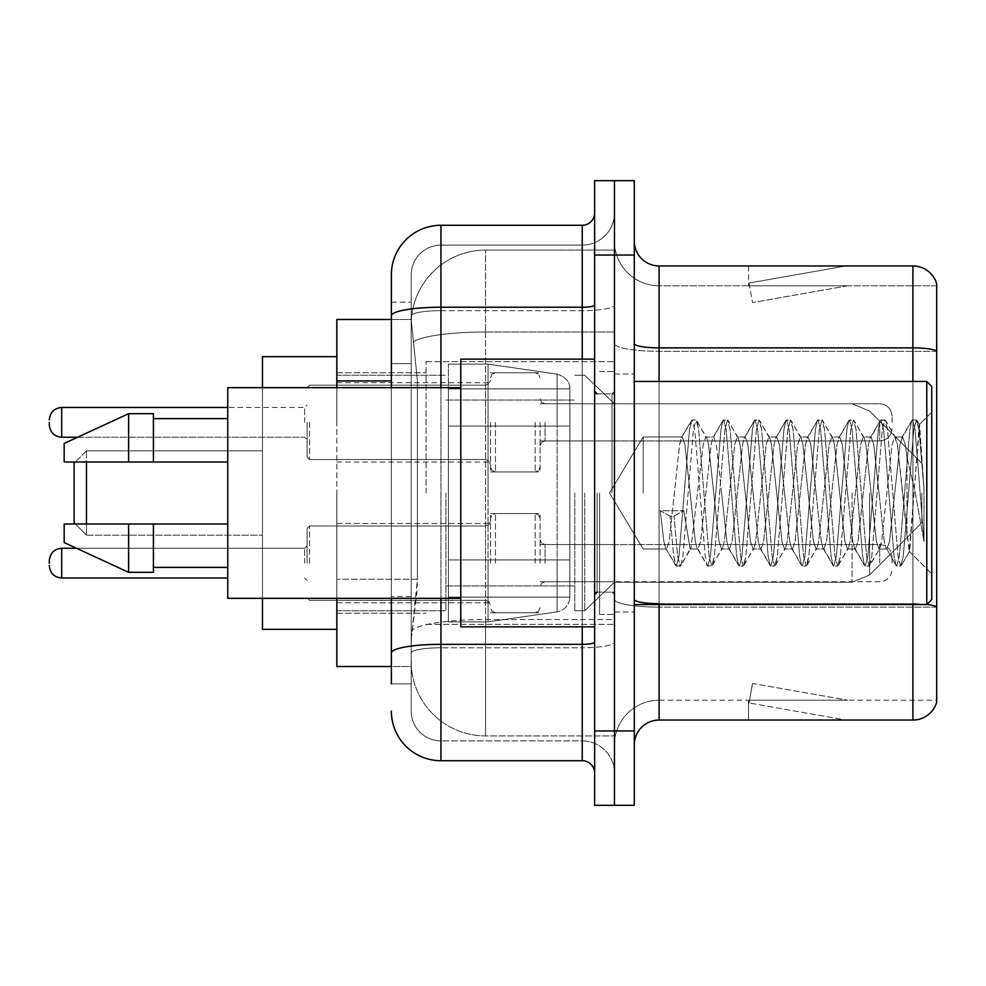 <?xml version="1.0" encoding="UTF-8"?>
<svg xmlns="http://www.w3.org/2000/svg" width="986" height="986" viewBox="0 0 986 986"><rect width="100%" height="100%" fill="white"/><g stroke="black" fill="none" stroke-linecap="round" stroke-linejoin="round"><path stroke-width="0.74" stroke-dasharray="4.93 3.7" d="M614.463 493L614.463 361.628L614.463 493M426.075 493L426.075 361.628L426.075 493M490.523 422.353L490.523 471.937L490.523 422.353M336.842 422.353L336.842 382.691L336.842 422.353M490.523 563.154L490.523 513.57L490.523 563.154M336.842 563.154L336.842 523.492L336.842 563.154M540.094 422.353L540.094 471.937L540.094 422.353M540.094 563.154L540.094 513.57L540.094 563.154M614.463 563.154L614.463 544.555L614.463 563.154M391.368 319.489L411.372 319.489L411.31 320.499A74.369 74.369 0 0 1 485.568 250.087L614.463 250.087L485.568 250.087L485.568 332.011L485.568 250.087A74.369 74.369 0 0 0 411.31 320.499L411.372 319.489L336.842 319.489L336.842 579.238L417.411 579.238L416.93 592.155L411.507 636.771L417.411 579.238L417.411 380.941L417.411 579.238L336.842 579.238L336.842 666.511L411.372 666.511L411.199 661.557A74.369 74.369 0 0 0 485.568 735.913L614.463 735.913L614.463 619.553L614.463 735.913L485.568 735.913L485.568 619.553L485.568 735.913A74.369 74.369 0 0 1 411.199 661.557L411.199 646.434L411.372 666.511L391.368 666.511M411.507 636.771L411.199 646.434L411.507 636.771M336.842 493L336.842 629.327L336.842 493M614.463 250.087L614.463 332.011L614.463 250.087M614.463 619.553L614.463 332.011L614.463 619.553L485.568 619.553A74.369 12.917 180 0 0 412.099 630.473A74.369 12.917 180 0 1 485.568 619.553L614.463 619.553M614.463 422.353L614.463 440.952L614.463 422.353M411.31 320.499L417.411 380.941L411.31 320.499A74.369 74.369 0 0 1 485.568 250.087M336.842 598.342L336.842 387.658M391.368 683.865L411.199 683.865L411.199 302.135L411.199 683.865L391.368 683.865L391.368 596.592L391.368 652.954A49.571 8.603 180 0 1 440.952 644.339L582.233 644.339L582.233 760.711A12.399 12.399 0 0 1 594.632 773.098L594.632 212.902L594.632 773.098M391.368 711.128A49.571 49.571 0 0 0 440.952 760.711L440.952 740.88A29.74 29.74 0 0 1 411.199 711.128L411.199 315.84L411.199 711.128A29.74 29.74 0 0 0 440.952 740.88L582.233 740.88L582.233 661.557L582.233 740.88L440.952 740.88L440.952 647.777L582.233 647.777L582.233 661.557L582.233 647.777A32.23 5.596 0 0 0 614.463 642.182L614.463 305.068L614.463 642.182A32.23 5.596 0 0 1 582.233 647.777L582.233 310.664L582.233 647.777L440.952 647.777L440.952 245.12L582.233 245.12A32.23 32.23 0 0 0 614.463 212.902L614.463 305.068L614.463 212.902A32.23 32.23 0 0 1 582.233 245.12L582.233 310.664L582.233 245.12A32.23 32.23 0 0 0 614.463 212.902M594.632 493L594.632 626.85L594.632 493M594.632 255.041L594.632 180.672L614.463 180.672L614.463 255.041L614.463 180.672L634.294 180.672L634.294 255.041L614.463 255.041L614.463 730.959L614.463 255.041L594.632 255.041L594.632 730.959L614.463 730.959L614.463 805.328L614.463 730.959L634.294 730.959L634.294 255.041M634.294 730.959L634.294 805.328L594.632 805.328L594.632 730.959M411.199 274.872A29.74 29.74 0 0 1 440.952 245.12A29.74 29.74 0 0 0 411.199 274.872L411.199 315.84L411.199 274.872A29.74 29.74 0 0 1 440.952 245.12L440.952 225.289A49.571 49.571 0 0 0 391.368 274.872A49.571 49.571 0 0 1 440.952 225.289L582.233 225.289A12.399 12.399 0 0 0 594.632 212.902A12.399 12.399 0 0 1 582.233 225.289L582.233 644.339A12.399 2.157 -0 0 0 594.632 642.182M440.952 760.711L582.233 760.711M391.368 363.587L391.368 596.592L391.368 302.135L391.368 363.587L411.199 363.587L391.368 363.587M391.368 302.135L411.199 302.135L391.368 302.135L391.368 652.954M391.368 598.342L391.368 387.658M440.952 245.12L582.233 245.12M614.463 773.098A32.23 32.23 0 0 0 582.233 740.88A32.23 32.23 0 0 1 614.463 773.098A32.23 32.23 0 0 0 582.233 740.88M634.294 493L634.294 374.014L634.294 493M599.587 493L599.587 614.463L599.587 493M614.463 620.909L614.463 343.572L614.463 620.909M926.889 604.443A24.786 4.301 180 0 0 912.9 603.691L912.9 720.051A24.786 24.786 0 0 0 936.7 702.205L936.7 620.909L936.7 700.22L659.079 700.22L659.079 604.541M634.294 744.849L634.294 241.151L634.294 744.849A24.786 24.786 0 0 1 659.079 720.051L659.079 620.909L659.079 700.22L936.7 700.22L936.7 285.78L659.079 285.78A44.617 44.617 0 0 1 614.463 241.151L614.463 343.572L614.463 241.151A44.617 44.617 0 0 0 659.079 285.78L659.079 607.13A44.617 7.752 0 0 1 614.463 599.377A44.617 7.752 0 0 0 659.079 607.13L659.079 285.78A44.617 44.617 0 0 1 614.463 241.151M936.7 283.795A24.786 24.786 0 0 0 912.9 265.949L912.9 603.691A24.786 4.301 180 0 1 936.7 606.784L936.7 283.795A24.786 24.786 0 0 0 912.9 265.949L659.079 265.949A24.786 24.786 0 0 1 634.294 241.151M844.262 719.755A19.831 19.831 0 0 0 847.713 720.051L748.559 720.051L847.713 720.051A19.831 19.831 0 0 1 844.262 719.755A19.831 19.831 0 0 0 847.713 720.051A19.831 19.831 0 0 1 844.262 719.755A19.831 19.831 0 0 0 847.713 720.051A19.831 19.831 0 0 1 844.262 719.755A19.831 19.831 0 0 0 847.713 720.051A19.831 19.831 0 0 1 844.262 719.755A19.831 19.831 0 0 0 847.713 720.051A19.831 19.831 0 0 1 844.262 719.755A19.831 19.831 0 0 0 847.713 720.051A19.831 19.831 0 0 1 844.262 719.755A19.831 19.831 0 0 0 847.713 720.051A19.831 19.831 0 0 1 844.262 719.755L749.064 702.969L844.262 719.755M748.559 700.22L748.559 720.051L748.559 700.22L749.545 700.22L749.064 702.969L749.545 700.22L748.559 700.22L748.559 720.051L748.559 700.22L749.545 700.22L749.064 702.969L749.545 700.22L748.559 700.22L748.559 720.051L748.559 700.22L749.545 700.22L749.064 702.969L749.545 700.22L748.559 700.22L748.559 720.051L748.559 700.22L749.545 700.22L749.064 702.969L749.545 700.22L748.559 700.22L748.559 720.051L748.559 700.22L749.545 700.22L749.064 702.969L749.545 700.22L748.559 700.22L748.559 720.051L748.559 700.22L749.545 700.22L749.064 702.969L749.545 700.22L748.559 700.22L748.559 720.051L748.559 700.22L749.545 700.22L749.064 702.969L749.545 700.22L748.559 700.22M912.9 720.051L659.079 720.051M847.713 265.949L748.559 265.949L847.713 265.949A19.831 19.831 0 0 0 844.262 266.245A19.831 19.831 0 0 1 847.713 265.949A19.831 19.831 0 0 0 844.262 266.245A19.831 19.831 0 0 1 847.713 265.949A19.831 19.831 0 0 0 844.262 266.245A19.831 19.831 0 0 1 847.713 265.949A19.831 19.831 0 0 0 844.262 266.245A19.831 19.831 0 0 1 847.713 265.949A19.831 19.831 0 0 0 844.262 266.245A19.831 19.831 0 0 1 847.713 265.949A19.831 19.831 0 0 0 844.262 266.245A19.831 19.831 0 0 1 847.713 265.949A19.831 19.831 0 0 0 844.262 266.245A19.831 19.831 0 0 1 847.713 265.949M847.713 700.22L749.545 700.22L847.713 700.22L749.545 700.22L847.713 700.22L749.545 700.22L847.713 700.22L749.545 700.22L847.713 700.22L749.545 700.22L847.713 700.22L749.545 700.22L847.713 700.22L749.545 700.22L847.713 700.22L752.503 683.434L749.545 700.22L752.503 683.434L749.545 700.22L752.503 683.434L749.545 700.22L752.503 683.434L749.545 700.22L752.503 683.434L749.545 700.22L752.503 683.434L749.545 700.22L752.503 683.434L749.545 700.22L752.503 683.434L847.713 700.22M936.7 351.324L659.079 351.324L936.7 351.324L936.7 285.78L659.079 285.78M749.545 285.78L748.559 285.78L749.545 285.78L748.559 285.78L749.545 285.78L748.559 285.78L749.545 285.78L748.559 285.78L749.545 285.78L748.559 285.78L749.545 285.78L748.559 285.78L749.545 285.78L748.559 285.78L749.545 285.78L749.064 283.031L844.262 266.245L749.064 283.031L749.545 285.78L749.064 283.031L844.262 266.245L749.064 283.031L749.545 285.78L749.064 283.031L844.262 266.245L749.064 283.031L749.545 285.78L749.064 283.031L844.262 266.245L749.064 283.031L749.545 285.78L749.064 283.031L844.262 266.245L749.064 283.031L749.545 285.78L749.064 283.031L844.262 266.245L749.064 283.031L749.545 285.78L749.064 283.031L844.262 266.245L749.064 283.031L749.545 285.78L847.713 285.78L749.545 285.78L847.713 285.78L749.545 285.78L847.713 285.78L749.545 285.78L847.713 285.78L749.545 285.78L847.713 285.78L749.545 285.78L847.713 285.78L749.545 285.78L847.713 285.78L749.545 285.78L752.503 302.566L749.545 285.78M614.463 744.849A44.617 44.617 0 0 1 659.079 700.22A44.617 44.617 0 0 0 614.463 744.849A44.617 44.617 0 0 1 659.079 700.22M748.559 265.949L748.559 285.78L748.559 265.949M847.713 285.78L752.503 302.566L847.713 285.78M643.168 493L643.168 436.971L643.168 493M931.745 493L931.745 599.587L931.745 386.413L931.745 573.827L931.745 386.413L926.791 381.459L926.791 604.541L926.791 381.459L926.791 604.541L931.745 599.587L931.745 493M594.632 626.85L460.77 626.85L460.77 359.15L460.77 598.342L460.77 359.15L594.632 359.15M460.77 598.342L227.766 598.342L227.766 387.658L227.766 493L227.766 387.658L460.77 387.658M690.126 493L684.876 444.476L682.25 436.971L679.625 444.476L669.137 541.524L666.511 549.029L665.686 548.327L663.886 541.524L660.213 510.711L670.049 516.097L673.993 516.097L683.828 510.711L660.213 510.711L670.049 516.097L673.993 516.097L683.828 510.711L660.213 510.711L663.886 541.524L665.686 548.327L675.706 565.52L673.734 556.289L670.049 516.097L673.734 556.289L676.347 566.075L665.686 548.327L666.511 549.029L669.137 541.524L679.625 444.476L681.425 437.673L691.445 420.48L689.473 429.711L678.972 556.289L676.347 566.075L680.291 566.075L677.665 556.289L673.993 516.097L677.665 556.289L680.291 566.075L680.932 565.52L676.347 566.075L678.972 556.289L689.473 429.711L692.086 419.925L681.425 437.673L682.25 436.971L684.876 444.476L695.376 541.524L697.164 548.327L695.376 541.524L690.126 493M721.604 493L716.354 444.476L713.728 436.971L712.903 437.673L711.116 444.476L700.615 541.524L697.989 549.029L697.164 548.327L707.184 565.52L705.212 556.289L694.711 429.711L692.086 419.925L696.03 419.925L693.404 429.711L682.916 556.289L680.932 565.52L690.952 548.327L690.126 549.029L683.828 510.711L690.126 549.029L697.989 549.029L707.184 565.52L705.212 556.289L694.711 429.711L692.086 419.925L696.03 419.925L693.404 429.711L682.916 556.289L680.932 565.52L690.126 549.029L697.989 549.029L700.615 541.524L711.116 444.476L712.903 437.673L722.935 420.48L720.951 429.711L710.45 556.289L707.837 566.075L707.184 565.52L711.769 566.075L709.144 556.289L698.655 429.711L696.03 419.925L706.691 437.673L705.865 436.971L703.24 444.476L690.952 548.327L703.24 444.476L705.865 436.971L713.728 436.971L722.935 420.48L720.951 429.711L710.45 556.289L707.837 566.075L711.769 566.075L709.144 556.289L698.655 429.711L696.671 420.48L705.865 436.971L713.728 436.971L716.354 444.476L726.855 541.524L728.642 548.327L726.855 541.524L721.604 493M713.728 493L708.49 444.476L706.691 437.673L708.49 444.476L718.979 541.524L721.604 549.029L718.979 541.524L713.728 493M753.082 493L747.844 444.476L745.219 436.971L744.381 437.673L742.594 444.476L732.093 541.524L729.48 549.029L728.642 548.327L738.674 565.52L736.69 556.289L726.201 429.711L723.576 419.925L722.935 420.48L727.508 419.925L724.883 429.711L714.394 556.289L711.769 566.075L722.43 548.327L721.604 549.029L729.48 549.029L738.674 565.52L736.69 556.289L726.201 429.711L723.576 419.925L727.508 419.925L724.883 429.711L714.394 556.289L712.41 565.52L721.604 549.029L729.48 549.029L732.093 541.524L742.594 444.476L744.381 437.673L754.413 420.48L752.429 429.711L741.94 556.289L739.315 566.075L738.674 565.52L743.247 566.075L740.622 556.289L730.133 429.711L727.508 419.925L738.169 437.673L737.343 436.971L734.718 444.476L724.229 541.524L722.43 548.327L724.229 541.524L734.718 444.476L737.343 436.971L745.219 436.971L754.413 420.48L752.429 429.711L741.94 556.289L739.315 566.075L743.247 566.075L740.622 556.289L730.133 429.711L728.149 420.48L737.343 436.971L745.219 436.971L747.844 444.476L758.333 541.524L760.12 548.327L758.333 541.524L753.082 493M745.219 493L739.968 444.476L738.169 437.673L739.968 444.476L750.457 541.524L753.082 549.029L750.457 541.524L745.219 493M784.56 493L779.322 444.476L776.697 436.971L775.871 437.673L774.072 444.476L763.583 541.524L760.958 549.029L760.12 548.327L770.152 565.52L768.168 556.289L757.679 429.711L755.054 419.925L754.413 420.48L758.986 419.925L756.361 429.711L745.872 556.289L743.247 566.075L753.92 548.327L753.082 549.029L760.958 549.029L770.152 565.52L768.168 556.289L757.679 429.711L755.054 419.925L758.986 419.925L756.361 429.711L745.872 556.289L743.888 565.52L753.082 549.029L760.958 549.029L763.583 541.524L774.072 444.476L775.871 437.673L785.891 420.48L783.907 429.711L773.418 556.289L770.793 566.075L770.152 565.52L774.725 566.075L772.1 556.289L761.611 429.711L758.986 419.925L769.659 437.673L768.821 436.971L766.196 444.476L755.707 541.524L753.92 548.327L755.707 541.524L766.196 444.476L768.821 436.971L776.697 436.971L785.891 420.48L783.907 429.711L773.418 556.289L770.793 566.075L774.725 566.075L772.1 556.289L761.611 429.711L759.627 420.48L768.821 436.971L776.697 436.971L779.322 444.476L789.811 541.524L791.61 548.327L789.811 541.524L784.56 493M776.697 493L771.446 444.476L769.659 437.673L771.446 444.476L781.947 541.524L784.56 549.029L781.947 541.524L776.697 493M816.051 493L810.8 444.476L808.175 436.971L807.349 437.673L805.55 444.476L795.061 541.524L792.436 549.029L791.61 548.327L801.63 565.52L799.646 556.289L789.157 429.711L786.532 419.925L785.891 420.48L790.464 419.925L787.839 429.711L777.35 556.289L774.725 566.075L785.398 548.327L784.56 549.029L792.436 549.029L801.63 565.52L799.646 556.289L789.157 429.711L786.532 419.925L790.464 419.925L787.839 429.711L777.35 556.289L775.366 565.52L784.56 549.029L792.436 549.029L795.061 541.524L805.55 444.476L807.349 437.673L817.369 420.48L815.385 429.711L804.896 556.289L802.271 566.075L801.63 565.52L806.203 566.075L803.59 556.289L793.089 429.711L790.464 419.925L801.137 437.673L800.312 436.971L797.686 444.476L787.185 541.524L785.398 548.327L787.185 541.524L797.686 444.476L800.312 436.971L808.175 436.971L817.369 420.48L815.385 429.711L804.896 556.289L802.271 566.075L806.203 566.075L803.59 556.289L793.089 429.711L791.105 420.48L800.312 436.971L808.175 436.971L810.8 444.476L821.289 541.524L823.088 548.327L821.289 541.524L816.051 493M808.175 493L802.924 444.476L801.137 437.673L802.924 444.476L813.425 541.524L816.051 549.029L813.425 541.524L808.175 493M847.529 493L842.278 444.476L839.653 436.971L838.827 437.673L837.028 444.476L826.539 541.524L823.914 549.029L823.088 548.327L833.108 565.52L831.124 556.289L820.635 429.711L818.01 419.925L817.369 420.48L821.954 419.925L819.329 429.711L808.828 556.289L806.203 566.075L816.876 548.327L816.051 549.029L823.914 549.029L833.108 565.52L831.124 556.289L820.635 429.711L818.01 419.925L821.954 419.925L819.329 429.711L808.828 556.289L806.856 565.52L816.051 549.029L823.914 549.029L826.539 541.524L837.028 444.476L838.827 437.673L848.847 420.48L846.875 429.711L836.375 556.289L833.749 566.075L833.108 565.52L837.693 566.075L835.068 556.289L824.567 429.711L821.954 419.925L832.615 437.673L831.79 436.971L829.164 444.476L818.663 541.524L816.876 548.327L818.663 541.524L829.164 444.476L831.79 436.971L839.653 436.971L848.847 420.48L846.875 429.711L836.375 556.289L833.749 566.075L837.693 566.075L835.068 556.289L824.567 429.711L822.595 420.48L831.79 436.971L839.653 436.971L842.278 444.476L852.779 541.524L854.566 548.327L852.779 541.524L847.529 493M839.653 493L834.415 444.476L832.615 437.673L834.415 444.476L844.903 541.524L847.529 549.029L844.903 541.524L839.653 493M879.007 493L873.756 444.476L871.131 436.971L870.305 437.673L868.518 444.476L858.017 541.524L855.392 549.029L854.566 548.327L864.586 565.52L862.614 556.289L852.114 429.711L849.488 419.925L848.847 420.48L853.432 419.925L850.807 429.711L840.306 556.289L837.693 566.075L848.354 548.327L847.529 549.029L855.392 549.029L864.586 565.52L862.614 556.289L852.114 429.711L849.488 419.925L853.432 419.925L850.807 429.711L840.306 556.289L838.334 565.52L847.529 549.029L855.392 549.029L858.017 541.524L868.518 444.476L870.305 437.673L880.325 420.48L878.353 429.711L867.853 556.289L865.24 566.075L864.586 565.52L869.171 566.075L866.546 556.289L856.058 429.711L853.432 419.925L864.093 437.673L863.268 436.971L860.642 444.476L850.154 541.524L848.354 548.327L850.154 541.524L860.642 444.476L863.268 436.971L871.131 436.971L880.325 420.48L878.353 429.711L867.853 556.289L865.24 566.075L869.171 566.075L866.546 556.289L856.058 429.711L854.073 420.48L863.268 436.971L871.131 436.971L873.756 444.476L884.257 541.524L886.044 548.327L884.257 541.524L879.007 493M871.131 493L865.893 444.476L864.093 437.673L865.893 444.476L876.381 541.524L879.007 549.029L876.381 541.524L871.131 493M906.984 457.245L906.96 535.336L897.371 444.476L894.746 436.971L892.12 444.476L881.632 541.524L879.007 549.029L886.882 549.029L896.077 565.52L894.092 556.289L883.592 429.711L880.979 419.925L880.325 420.48L884.91 419.925L882.285 429.711L871.797 556.289L869.171 566.075L879.832 548.327L879.007 549.029L886.882 549.029L896.077 565.52L894.092 556.289L883.592 429.711L880.979 419.925L884.91 419.925L882.285 429.711L871.797 556.289L869.812 565.52L879.832 548.327L881.632 541.524L892.12 444.476L894.746 436.971L902.621 436.971L899.996 444.476L889.495 541.524L886.882 549.029L889.495 541.524L899.996 444.476L901.783 437.673L911.816 420.48L909.832 429.711L899.343 556.289L896.718 566.075L896.077 565.52L900.649 566.075L898.024 556.289L887.536 429.711L884.91 419.925L895.571 437.673L894.746 436.971L902.621 436.971L911.816 420.48L909.832 429.711L899.343 556.289L896.718 566.075L900.649 566.075L898.024 556.289L887.536 429.711L885.551 420.48L895.571 437.673L897.371 444.476L909.191 551.26L919.605 424.904L923.993 488.797L923.993 541.425L915.316 493L906.984 457.245L906.96 535.336L909.696 551.075L919.174 424.744L923.993 488.797L919.014 429.711L916.388 419.925L913.763 429.711L903.275 556.289L900.649 566.075L903.275 556.289L913.763 429.711L916.388 419.925L919.014 429.711L923.993 488.797L923.993 541.425L915.082 429.711L912.457 419.925L911.816 420.48L916.388 419.925L912.457 419.925L915.082 429.711L923.993 541.425L915.316 493L906.984 457.245L905.234 444.476L902.621 436.971L905.234 444.476L906.984 457.245M227.766 462.015L227.766 418.631L227.766 462.015L153.409 462.015L153.409 418.631L153.409 462.015L227.766 462.015L227.766 418.631L227.766 462.015L153.409 462.015L153.409 413.676L153.409 462.015L128.624 462.015L128.624 413.676L128.624 462.015L64.176 462.015L64.176 443.429L64.176 462.015L153.409 462.015L153.409 413.676L128.624 413.676L128.624 462.015L64.176 462.015L64.176 443.429L128.624 413.676M64.176 523.985L64.176 542.571L128.624 572.324L128.624 523.985L153.409 523.985L153.409 567.369L153.409 523.985L227.766 523.985L227.766 567.369L227.766 523.985L153.409 523.985L153.409 572.324L153.409 523.985L128.624 523.985L128.624 572.324L128.624 523.985L64.176 523.985L64.176 542.571L64.176 523.985L153.409 523.985L153.409 567.369L153.409 523.985L227.766 523.985L227.766 567.369L227.766 523.985M86.485 523.985L86.485 535.139L74.086 522.74L74.086 463.26L74.086 522.74L74.086 463.26L74.086 522.74L74.086 463.26L74.086 493L74.086 463.26L86.485 450.861L86.485 535.139L86.485 462.015M336.842 629.327L262.473 629.327L336.842 629.327L262.473 629.327L262.473 356.673L262.473 598.342M921.824 493L921.824 522.74L921.824 493M584.71 493L584.71 610.741L584.71 493M574.801 493L574.801 610.741L574.801 493M445.906 493L445.906 610.741L445.906 493M569.846 559.925L569.846 388.891L569.846 426.075L448.383 426.075L448.383 621.895L448.383 559.925L569.846 559.925L569.846 597.109L569.846 388.891L569.846 426.075L448.383 426.075L448.383 597.109L448.383 559.925L569.846 559.925L569.846 597.109L569.846 388.891L569.846 426.075L448.383 426.075L448.383 621.895L448.383 559.925L569.846 559.925L569.846 597.109L569.846 388.891L569.846 426.075L448.383 426.075L448.383 597.109L448.383 559.925L488.045 559.925L488.045 364.105L488.045 426.075L448.383 426.075L448.383 364.105L448.383 621.895L448.383 559.925L569.846 559.925L569.846 597.134L569.846 388.866L569.846 426.075L448.383 426.075L448.383 597.109L448.383 559.925L569.846 559.925L569.846 597.134C569.193 605.133 564.953 610.038 557.115 611.85L557.115 559.925L569.846 559.925L569.846 597.134L569.846 388.866C570.241 382.087 565.989 377.182 557.115 374.15L557.115 611.85L557.115 559.925L569.846 559.925L569.846 597.134C569.193 605.133 564.953 610.038 557.115 611.85L557.115 559.925L488.045 559.925L488.045 621.895L488.045 364.105L488.045 426.075L448.383 426.075L448.383 364.105L448.383 621.895L448.383 559.925L569.846 559.925M488.045 493L488.045 364.105L488.045 426.075L557.115 426.075L488.045 426.075L488.045 364.105L488.045 493M569.846 426.075L557.115 426.075L557.115 374.15L557.115 611.85L557.115 559.925L488.045 559.925L488.045 621.895L488.045 559.925L448.383 559.925L448.383 597.109L448.383 388.891L448.383 426.075L569.846 426.075L557.115 426.075L557.115 374.15L557.115 611.85L488.045 621.895L448.383 621.895L488.045 621.895L557.115 611.85C564.953 610.038 569.193 605.133 569.846 597.134L569.846 388.866C570.241 382.087 565.989 377.182 557.115 374.15L557.115 611.85L488.045 621.895L448.383 621.895L488.045 621.895L557.115 611.85C564.953 610.038 569.193 605.133 569.846 597.134L569.846 388.866C570.241 382.087 565.989 377.182 557.115 374.15L488.045 364.105L448.383 364.105L488.045 364.105L557.115 374.15L488.045 364.105L448.383 364.105L488.045 364.105L557.115 374.15C565.989 377.182 570.241 382.087 569.846 388.866L569.846 426.075M75.33 523.985L86.485 535.139L74.086 522.74L86.485 535.139L86.485 450.861L262.473 450.861L262.473 493L262.473 450.861L86.485 450.861L262.473 450.861L86.485 450.861L75.33 462.015M262.473 387.658L262.473 493L262.473 356.673L336.842 356.673M153.409 462.015L128.624 462.015M80.581 523.985L128.624 523.985M128.624 572.324L153.409 572.324L153.409 523.985M307.09 563.154L307.09 528.447L307.09 563.154M49.3 563.154L49.3 560.677L49.3 563.154M892.083 563.154L892.083 556.954L892.083 563.154M307.09 422.353L307.09 457.06L307.09 422.353M49.3 422.353L49.3 424.83L49.3 422.353M892.083 422.353L892.083 416.154L892.083 422.353M485.568 332.011L614.463 332.011L485.568 332.011L485.568 619.553L485.568 332.011A74.369 12.917 180 0 0 413.146 341.994A74.369 12.917 180 0 1 485.568 332.011M411.199 661.557A74.369 74.369 0 0 0 485.568 735.913M391.368 380.941L336.842 380.941M391.368 315.84A49.571 8.603 180 0 1 440.952 307.225L582.233 307.225A12.399 2.157 -0 0 0 594.632 305.068M440.952 387.658L440.952 598.342M582.233 626.85L582.233 359.15M440.952 310.664L582.233 310.664A32.23 5.596 0 0 0 614.463 305.068A32.23 5.596 0 0 1 582.233 310.664L440.952 310.664A29.74 5.164 180 0 0 411.199 315.84A29.74 5.164 180 0 1 440.952 310.664M440.952 647.777A29.74 5.164 180 0 0 411.199 652.954A29.74 5.164 180 0 1 440.952 647.777M440.952 740.88A29.74 29.74 0 0 1 411.199 711.128M411.199 596.592L391.368 596.592L411.199 596.592M912.9 604.541L912.9 603.691L659.079 603.691L659.079 265.949M634.294 343.572A24.786 4.301 0 0 0 659.079 347.873L912.9 347.873A24.786 4.301 180 0 1 936.7 350.979M659.079 381.459L659.079 603.691L912.9 603.691L912.9 381.459M634.294 599.377A24.786 4.301 0 0 0 659.079 603.691M936.7 607.13L659.079 607.13L936.7 607.13M614.463 343.572A44.617 7.752 0 0 0 659.079 351.324A44.617 7.752 0 0 1 614.463 343.572M611.986 493L611.986 393.845L611.986 493M597.109 493L597.109 592.155L597.109 493M869.603 493L869.603 574.974L869.603 493M852.064 493L852.064 582.233L852.064 493M557.115 426.075L557.115 374.15L557.115 426.075M309.567 563.154L309.567 525.969L309.567 563.154M304.612 563.154L304.612 548.278L304.612 563.154M227.766 578.018L61.699 578.018L61.699 548.278C54.23 548.943 50.101 553.072 49.3 560.677M545.048 563.154L545.048 544.555L545.048 563.154M535.139 563.154L535.139 513.57L535.139 563.154M495.477 563.154L495.477 513.57L495.477 563.154M485.568 563.154L485.568 525.969L485.568 563.154M879.685 563.154L879.685 544.555L879.685 563.154M309.567 422.353L309.567 459.538L309.567 422.353M304.612 422.353L304.612 407.477L304.612 422.353M61.699 437.229L304.612 437.229L61.699 437.229C54.23 436.564 50.101 432.435 49.3 424.83C50.101 432.435 54.23 436.564 61.699 437.229L61.699 407.477L61.699 437.229L61.699 407.477L61.699 422.353L61.699 407.477L304.612 407.477L307.09 405M545.048 422.353L545.048 440.952L545.048 422.353M535.139 422.353L535.139 471.937L535.139 422.353M495.477 422.353L495.477 471.937L495.477 422.353M485.568 422.353L485.568 385.169L485.568 422.353M879.685 422.353L879.685 440.952L879.685 422.353M426.075 361.628L614.463 361.628L426.075 361.628M336.842 382.691L490.523 382.691M336.842 523.492L490.523 523.492L336.842 523.492M490.523 372.782L540.094 372.782M490.523 513.57L540.094 513.57L490.523 513.57M540.094 403.767L614.463 403.767L584.71 375.259L574.801 375.259L584.71 375.259L614.463 403.767L852.064 403.767L869.603 411.026L921.824 463.26L869.603 411.026L852.064 403.767L869.603 411.026L921.824 463.26L869.603 411.026L852.064 403.767L614.463 403.767L584.71 375.259L574.801 375.259L584.71 375.259L614.463 403.767L852.064 403.767L614.463 403.767M540.094 544.555L614.463 544.555L540.094 544.555M336.842 372.782L426.075 372.782L336.842 372.782M336.842 613.218L426.075 613.218L336.842 613.218M540.094 581.74L614.463 581.74L540.094 581.74M540.094 440.952L614.463 440.952M490.523 612.725L540.094 612.725L490.523 612.725M490.523 471.937L540.094 471.937M336.842 602.803L490.523 602.803L336.842 602.803M336.842 462.015L490.523 462.015M426.075 624.372L614.463 624.372L426.075 624.372M594.632 393.845L614.463 393.845L594.632 393.845M594.632 592.155L614.463 592.155L594.632 592.155M614.463 374.014L634.294 374.014L614.463 374.014M599.587 614.463L614.463 614.463L599.587 614.463M599.587 371.537L614.463 371.537L599.587 371.537M614.463 611.986L634.294 611.986L614.463 611.986M609.508 493L643.168 436.971L682.25 436.971L643.168 436.971L609.508 493L643.168 549.029L666.511 549.029L643.168 549.029L609.508 493M634.294 604.541L926.791 604.541M597.109 393.845L611.986 393.845L614.463 391.368L611.986 393.845L597.109 393.845L594.632 391.368M597.109 592.155L611.986 592.155L614.463 594.632L611.986 592.155L597.109 592.155L594.632 594.632M919.174 424.744L931.745 412.173L919.174 424.744M909.191 551.273L931.745 573.827L909.191 551.273M153.409 418.631L227.766 418.631M153.409 567.369L227.766 567.369M634.294 381.459L926.791 381.459M909.708 551.088L901.29 565.52L909.708 551.088M919.605 424.904L917.029 420.48L919.605 424.904M86.485 535.139L262.473 535.139L86.485 535.139M921.824 522.74L869.603 574.974L852.064 582.233L869.603 574.974L921.824 522.74L869.603 574.974L852.064 582.233L869.603 574.974L921.824 522.74M614.463 582.233L852.064 582.233L614.463 582.233L584.71 610.741L574.801 610.741L584.71 610.741L614.463 582.233L852.064 582.233L614.463 582.233L584.71 610.741L574.801 610.741L584.71 610.741L614.463 582.233M445.906 585.955L574.801 585.955L445.906 585.955M336.842 610.741L445.906 610.741L336.842 610.741M336.842 375.259L445.906 375.259L336.842 375.259M445.906 400.045L574.801 400.045L445.906 400.045M569.846 388.891L448.383 388.891L569.846 388.891M569.846 597.109L448.383 597.109L569.846 597.109M309.567 525.969L307.09 528.447L309.567 525.969L485.568 525.969L489.044 524.54L490.523 521.015L489.044 524.54L485.568 525.969L309.567 525.969M304.612 578.018L307.09 580.495L304.612 578.018M545.048 581.74L541.573 583.17L540.094 586.695L541.573 583.17L545.048 581.74L879.685 581.74C887.141 581.074 891.282 576.946 892.083 569.341C891.282 576.946 887.141 581.074 879.685 581.74L545.048 581.74M535.139 513.57L538.615 515L540.094 518.537L538.615 515L535.139 513.57L495.477 513.57L492.002 515L490.523 518.537L492.002 515L495.477 513.57L535.139 513.57M485.568 600.326L489.044 601.756L490.523 605.293L489.044 601.756L485.568 600.326L309.567 600.326L307.09 597.849L309.567 600.326L485.568 600.326M61.699 548.278L304.612 548.278L307.09 545.8L304.612 548.278L76.526 548.278M879.685 544.555C887.141 545.221 891.282 549.35 892.083 556.954C891.282 549.35 887.141 545.221 879.685 544.555L545.048 544.555L541.573 543.138L540.094 539.601L541.573 543.138L545.048 544.555L879.685 544.555M495.477 612.725L535.139 612.725L538.615 611.295L540.094 607.77L538.615 611.295L535.139 612.725L495.477 612.725L492.002 611.295L490.523 607.77L492.002 611.295L495.477 612.725M61.699 578.018C54.23 577.352 50.101 573.223 49.3 565.631M307.09 457.06L309.567 459.538L485.568 459.538L309.567 459.538L307.09 457.06L309.567 459.538L485.568 459.538L489.044 460.967L490.523 464.492L489.044 460.967L485.568 459.538L489.044 460.967L490.523 464.492M540.094 398.812L541.573 402.337L545.048 403.767L879.685 403.767L545.048 403.767L541.573 402.337L540.094 398.812L541.573 402.337L545.048 403.767L879.685 403.767C887.141 404.433 891.282 408.561 892.083 416.154C891.282 408.561 887.141 404.433 879.685 403.767C887.141 404.433 891.282 408.561 892.083 416.154M490.523 466.97L492.002 470.507L495.477 471.937L535.139 471.937L495.477 471.937L492.002 470.507L490.523 466.97L492.002 470.507L495.477 471.937L535.139 471.937L538.615 470.507L540.094 466.97L538.615 470.507L535.139 471.937L538.615 470.507L540.094 466.97M307.09 387.658L309.567 385.169L485.568 385.169L309.567 385.169L307.09 387.658L309.567 385.169L485.568 385.169L489.044 383.751L490.523 380.214L489.044 383.751L485.568 385.169L489.044 383.751L490.523 380.214M540.094 445.906L541.573 442.369L545.048 440.952L879.685 440.952L545.048 440.952L541.573 442.369L540.094 445.906L541.573 442.369L545.048 440.952L879.685 440.952C887.141 440.286 891.282 436.145 892.083 428.553C891.282 436.145 887.141 440.286 879.685 440.952C887.141 440.286 891.282 436.145 892.083 428.553M490.523 377.737L492.002 374.199L495.477 372.782L535.139 372.782L495.477 372.782L492.002 374.199L490.523 377.737L492.002 374.199L495.477 372.782L535.139 372.782L538.615 374.199L540.094 377.737L538.615 374.199L535.139 372.782L538.615 374.199L540.094 377.737M61.699 407.477C54.23 408.142 50.101 412.284 49.3 419.876C50.101 412.284 54.23 408.142 61.699 407.477L227.766 407.477M77.598 437.229L304.612 437.229L307.09 439.707"/><path stroke-width="1.48" d="M391.368 319.489L336.842 319.489L336.842 387.658M391.368 666.511L336.842 666.511L336.842 598.342M391.368 683.865L391.368 598.342M594.632 730.959L594.632 805.328L614.463 805.328L614.463 730.959L614.463 805.328L634.294 805.328L634.294 730.959L614.463 730.959L614.463 255.041L614.463 730.959L594.632 730.959L594.632 255.041L614.463 255.041L614.463 180.672L614.463 255.041L634.294 255.041L634.294 730.959M634.294 255.041L634.294 180.672L594.632 180.672L594.632 255.041M440.952 598.342L440.952 760.711L582.233 760.711L582.233 626.85M391.368 387.658L391.368 274.872A49.571 49.571 0 0 1 440.952 225.289L582.233 225.289A12.399 12.399 0 0 0 594.632 212.902M391.368 274.872L391.368 302.135M594.632 773.098A12.399 12.399 0 0 0 582.233 760.711M440.952 760.711A49.571 49.571 0 0 1 391.368 711.128M634.294 744.849A24.786 24.786 0 0 1 659.079 720.051L912.9 720.051L912.9 604.541M936.7 283.795A24.786 24.786 0 0 0 912.9 265.949A24.786 24.786 0 0 1 936.7 283.795L936.7 702.205A24.786 24.786 0 0 1 912.9 720.051M936.7 350.979A24.786 4.301 180 0 0 912.9 347.873L912.9 265.949L659.079 265.949A24.786 24.786 0 0 1 634.294 241.151A24.786 24.786 0 0 0 659.079 265.949L659.079 381.459M936.7 351.324L936.7 606.784A24.786 4.301 180 0 0 926.889 604.443M75.33 462.015L74.086 463.26L74.086 522.74L75.33 523.985M86.485 462.015L86.485 523.985M262.473 598.342L262.473 629.327L336.842 629.327M336.842 356.673L262.473 356.673L262.473 387.658M926.791 381.459L931.745 386.413L931.745 599.587L926.791 604.541L926.791 381.459L634.294 381.459M594.632 359.15L460.77 359.15L460.77 626.85L594.632 626.85M460.77 387.658L227.766 387.658L227.766 598.342L460.77 598.342M128.624 462.015L64.176 462.015L64.176 443.429L128.624 413.676L128.624 462.015L227.766 462.015M128.624 413.676L153.409 413.676L153.409 462.015M227.766 523.985L153.409 523.985L153.409 572.324L128.624 572.324L128.624 523.985L64.176 523.985L64.176 542.571L128.624 572.324M64.176 523.985L80.581 523.985M153.409 523.985L128.624 523.985M49.3 563.154L49.3 560.677L49.3 563.154M49.3 422.353L49.3 424.83L49.3 422.353M391.368 380.941L336.842 380.941M594.632 642.182A12.399 2.157 0 0 1 582.233 644.339L440.952 644.339A49.571 8.603 180 0 0 391.368 652.954M440.952 225.289L440.952 307.225L582.233 307.225L582.233 225.289M391.368 315.84A49.571 8.603 180 0 1 440.952 307.225L440.952 387.658M582.233 359.15L582.233 307.225A12.399 2.157 0 0 0 594.632 305.068M659.079 604.541L659.079 720.051M912.9 381.459L912.9 347.873L659.079 347.873A24.786 4.301 0 0 1 634.294 343.572M659.079 603.691A24.786 4.301 0 0 1 634.294 599.377M49.3 560.677C50.101 553.072 54.23 548.943 61.699 548.278L61.699 578.018L227.766 578.018M227.766 407.477L61.699 407.477L61.699 437.229C54.23 436.564 50.101 432.435 49.3 424.83M634.294 604.541L926.791 604.541M597.109 393.845L594.632 391.368M153.409 418.631L227.766 418.631M153.409 567.369L227.766 567.369M597.109 592.155L594.632 594.632M61.699 548.278L76.526 548.278M61.699 578.018C54.23 577.352 50.101 573.223 49.3 565.631M61.699 437.229L77.598 437.229M61.699 407.477C54.23 408.142 50.101 412.284 49.3 419.876"/></g></svg>
